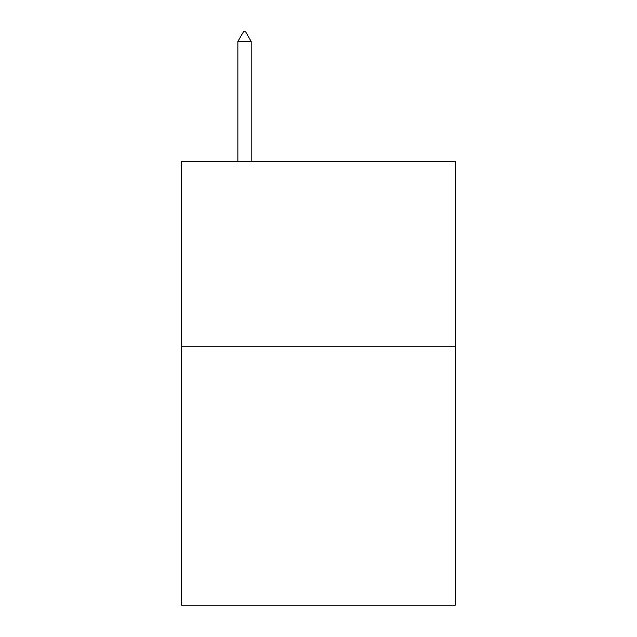 <?xml version="1.0" encoding="UTF-8"?>
<svg xmlns="http://www.w3.org/2000/svg" width="637" height="637" viewBox="0 0 637 637"><rect width="100%" height="100%" fill="white"/><g stroke="black" fill="none" stroke-linecap="round" stroke-linejoin="round"><path stroke-width="0.96" d="M455.351 346.241L455.351 605.15L181.649 605.15L181.649 161.304L455.351 161.304L455.351 346.241L181.649 346.241M251.185 41.469L245.635 31.85L243.414 31.85L237.872 41.469L251.185 41.469L251.185 161.304M237.872 41.469L237.872 161.304"/></g></svg>
